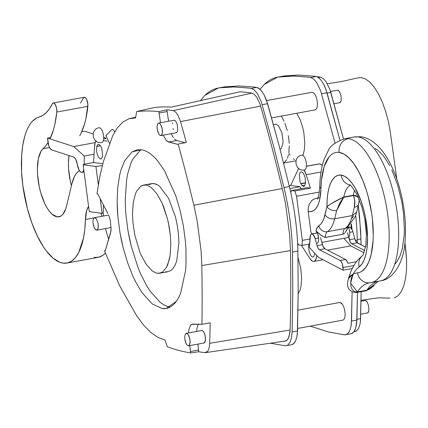 <?xml version="1.0" encoding="UTF-8"?>
<svg xmlns="http://www.w3.org/2000/svg" width="428" height="428" viewBox="0 0 428 428"><rect width="100%" height="100%" fill="white"/><g stroke="black" fill="none" stroke-linecap="round" stroke-linejoin="round"><path stroke-width="0.64" d="M192.145 324.162L190.658 325.05L188.866 329.619L188.604 332.914L188.866 329.619L190.658 325.05L191.562 324.354L201.93 324.29A813.28 320.727 79.6 0 0 201.807 265.569L201.085 250.787L197.078 220.356L201.085 250.787L201.807 265.569L290.446 250.589L289.703 235.384L285.583 204.081L282.277 188.529L193.868 205.242L197.078 220.356L193.868 205.242A813.28 320.727 79.6 0 0 178.144 144.038L186.357 142.481L178.144 144.038A813.28 320.727 79.6 0 1 193.868 205.242L282.277 188.529A816.645 322.054 79.6 0 0 260.62 106.117L180.504 121.584A813.591 320.85 79.6 0 1 186.357 142.481A813.591 320.85 79.6 0 0 180.504 121.584L178.118 115.555L176.165 112.666L174.126 110.991L176.165 112.666L178.118 115.555L180.504 121.584L260.62 106.117L259.791 103.523L256.645 97.06L254.243 94.315L251.841 93.117L173.126 110.659L174.126 110.991L173.126 110.659A664.245 261.952 79.6 0 0 166.904 109.825L167.129 111.553L159.034 113.04L160.511 122.724L158.847 111.622A663.935 261.829 79.6 0 0 136.751 111.505L135.542 117.903L136.751 111.505L154.872 107.444A664.641 262.113 -100.4 0 1 171.43 107.091L239.926 91.822A667.3 263.161 79.6 0 1 251.841 93.117A667.3 263.161 79.6 0 0 239.926 91.822L171.43 107.091A664.641 262.113 -100.4 0 0 154.872 107.444L136.751 111.505A663.935 261.829 79.6 0 1 158.847 111.622L166.904 109.825L167.129 111.553L159.034 113.04L158.847 111.622L166.904 109.825A664.245 261.952 79.6 0 1 173.126 110.659L251.841 93.117L254.243 94.315L256.645 97.06L259.791 103.523L260.62 106.117A816.645 322.054 79.6 0 1 282.277 188.529L285.583 204.081L289.703 235.384L290.446 250.589A816.645 322.054 79.6 0 1 290.098 330.025L289.933 332.486L288.408 338.318L286.658 340.506L284.486 341.084M291.602 344.738L285.123 345.76L270.416 343.219L285.123 345.76L286.53 345.658L287.83 345.038L290.018 342.314L291.495 337.82L292.126 331.962L292.795 292.426L292.479 252.065A125.452 49.471 -100.4 0 0 283.983 187.56L273.497 145.825L261.166 101.431L257.244 93.363L254.243 89.939L251.247 88.446A672.051 265.034 -100.4 0 0 248.283 88.008L233.752 86.97L219.505 87.831C214.209 88.526 209.335 91.041 204.889 95.385L200.406 100.633L204.889 95.385L218.317 88.018L222.533 87.275M291.639 344.733L293.228 344.048L295.416 341.319L296.893 336.831L297.321 334.043L298.193 291.436L297.877 251.07A125.452 49.471 -100.4 0 0 289.387 186.571L278.895 144.83L266.564 100.441L264.055 94.722L261.16 90.431L259.646 88.944L256.645 87.451A672.051 265.034 -100.4 0 0 253.681 87.012L239.15 85.98L224.909 86.841L218.317 88.018M198.752 351.757L190.615 352.934L190.428 351.516L198.528 350.029L197.875 344.117L198.752 351.757L198.528 350.029L190.428 351.516L189.775 345.61L190.615 352.934A663.935 261.829 79.6 0 1 167.343 346.83L164.941 340.041L167.343 346.83A663.935 261.829 79.6 0 0 190.615 352.934L198.752 351.757A664.245 261.952 79.6 0 0 202.059 352.249A664.245 261.952 79.6 0 1 198.752 351.757M110.884 231.345L105.192 250.915L104.496 250.819L105.261 250.674L104.496 250.819L119.631 285.69L104.496 250.819L105.192 250.915L110.44 233.383L111.103 228.975L110.884 231.345M110.36 220.864L111.103 228.975L110.36 220.864L109.68 218.173L110.36 220.864M108.819 215.659L109.68 218.173L108.819 215.659M97.675 193.814L107.808 213.422L97.675 193.814L96.979 193.718L99.74 177.085L103.319 161.757L112.778 135.58L117.459 127.683L112.778 135.58L103.319 161.757L99.74 177.085L96.979 193.718L97.675 193.814M177.625 144.338L167.487 141.502L166.369 140.534L163.212 135.136L166.369 140.534L168.595 142.016L176.694 140.528L185.169 142.706L176.694 140.528L174.464 139.047L176.694 140.528L168.595 142.016L177.625 144.338M130.599 118.299L135.542 117.903L128.967 118.749L122.895 122.028L117.459 127.683L122.895 122.028L128.967 118.749L135.681 117.165M136.457 315.425L119.631 285.69L136.457 315.425L143.466 324.948L150.656 332.326L157.868 337.392L164.941 340.041L157.868 337.392L150.656 332.326L143.466 324.948L136.457 315.425M157.932 161.228L164.432 170.601L175.726 195.65L180.086 210.367L183.355 225.802L185.404 241.365L185.945 249.01L186.036 263.653L185.581 270.512L180.595 293.357L178.615 297.647L176.373 301.28C172.34 306.822 167.583 309.246 162.105 308.561L152.106 303.848L142.069 292.709L135.788 282.159L132.857 276.092L127.571 262.669L123.211 247.951L119.947 232.516L117.898 216.948L117.144 201.856L117.716 187.806L119.594 175.352L121.001 169.868L124.687 160.666L132.097 151.886L141.197 149.757C146.692 150.554 152.266 154.374 157.932 161.228L164.432 170.601L175.726 195.65L180.086 210.367L183.355 225.802L185.404 241.365L185.945 249.01L186.036 263.653L185.581 270.512L180.595 293.357L178.615 297.647L176.373 301.28L166.225 308.476L162.105 308.561L152.106 303.848L142.069 292.709L135.788 282.159L132.857 276.092L127.571 262.669L123.211 247.951L121.434 240.29L119.947 232.516L117.898 216.948L117.352 209.308L117.144 201.856L117.716 187.806L119.594 175.352L121.001 169.868L124.687 160.666L132.097 151.886L137.072 149.843L141.197 149.757C146.692 150.554 152.266 154.374 157.932 161.228M103.448 205.098A228.161 89.976 79.6 0 1 103.458 204.996A228.161 89.976 79.6 0 0 103.448 205.098L103.228 212.315L103.448 205.098M173.367 137.656L172.324 135.895L173.367 137.656M171.382 133.814L172.324 135.895L171.382 133.814M167.129 111.553L168.611 121.236L167.129 111.553M192.573 324.124L201.93 324.29L210.164 322.819A813.591 320.85 79.6 0 1 209.693 343.315L290.098 330.025A816.645 322.054 79.6 0 0 290.446 250.589L201.807 265.569A813.28 320.727 79.6 0 1 201.93 324.29L210.164 322.819A813.591 320.85 79.6 0 1 209.693 343.315L209.265 347.263L208.276 350.286L207.591 351.367L204.98 352.608A664.245 261.952 79.6 0 1 202.059 352.249A664.245 261.952 79.6 0 0 204.98 352.608L205.638 352.597L207.591 351.367L208.276 350.286L209.265 347.263L209.693 343.315L290.098 330.025L289.077 336.681L287.595 339.602L285.615 341.004L205.638 352.597M196.698 331.427L196.96 328.132L198.287 324.178L196.96 328.132L196.698 331.427M203.648 343.005L204.573 342.662L205.237 341.421L205.52 338.318L204.9 334.691L204.07 332.588L202.519 330.694L201.674 330.512L186.287 333.342M108.712 239.15A228.161 89.976 79.6 0 1 107.455 235.561L105.422 228.563L107.455 235.561A228.161 89.976 79.6 0 0 108.712 239.15M103.426 216.028L103.228 212.315L103.426 216.028M166.931 306.255L170.2 307.074L166.931 306.255L163.587 304.677L166.931 306.255M160.206 302.361L163.587 304.677L160.206 302.361L150.169 291.222L160.206 302.361M146.965 286.23L150.169 291.222L146.965 286.23L140.956 274.605L146.965 286.23M138.212 268.089L140.956 274.605L138.212 268.089L131.31 246.464L138.212 268.089M129.534 238.797L131.31 246.464L128.042 231.029L129.534 238.797M125.993 215.461L128.042 231.029L125.993 215.461L125.452 207.821L125.993 215.461M125.243 200.368L125.452 207.821L125.243 200.368L126.597 179.862L125.243 200.368M127.694 173.859L126.597 179.862L127.694 173.859L130.802 163.469L127.694 173.859M132.787 159.179L130.802 163.469L132.787 159.179L140.197 150.399L132.787 159.179M141.245 149.763L140.197 150.399L141.245 149.763M173.827 120.289L174.838 120.428L175.897 121.488L177.219 124.42L177.748 130.251L176.892 132.396L175.962 132.739L176.892 132.396L177.748 130.251L177.219 124.42L175.897 121.488L174.838 120.428L173.827 120.289L174.319 120.241M158.44 123.12L159.451 123.259L160.505 124.313L162.132 128.443L162.362 133.081L161.875 134.708L161.067 135.516L160.056 135.376L158.997 134.317L157.376 130.192L157.049 126.602L157.632 123.927L158.44 123.12L159.451 123.259L160.505 124.313L161.832 127.25L162.453 130.877L162.362 133.081L161.506 135.227L160.056 135.376L158.997 134.317L157.675 131.385L157.055 127.753L157.146 125.554L158.002 123.408L158.932 123.066M186.613 333.337L188.192 334.584L189.128 336.403L190.134 341.148L189.556 344.973L188.256 345.835L186.683 344.588L185.741 342.764L184.736 338.024L184.826 335.82L185.682 333.68L187.132 333.524L188.192 334.584L189.813 338.709L190.139 342.298L189.556 344.973L188.256 345.835L186.683 344.588L185.361 341.651L184.736 338.024L184.826 335.82L185.682 333.68L186.613 333.337L186.121 333.385M204.135 342.956L205.435 340.522L205.199 335.884L204.07 332.588L203.054 331.117L202 330.507M340.153 302.489L342.379 304.249L343.705 306.817L344.674 310.07L345.123 313.515L345 316.624L344.31 318.919L343.165 320.058L342.475 320.133L343.165 320.058L344.31 318.919L345 316.624L345.123 313.515L344.674 310.07L343.705 306.817L342.379 304.249L340.886 302.751L339.463 302.559M291.928 344.668L294.4 342.924L295.416 341.319L296.893 336.831L297.524 330.967L292.126 331.962L292.795 292.426L292.479 252.065A125.452 49.471 -100.4 0 0 283.983 187.56L273.497 145.825L261.166 101.431L257.244 93.363L254.243 89.939L251.247 88.446A672.051 265.034 -100.4 0 0 248.283 88.008L233.752 86.97L219.505 87.831L224.909 86.841L239.15 85.98L253.681 87.012A672.051 265.034 -100.4 0 1 256.645 87.451L251.247 88.446L256.645 87.451L258.127 87.943L261.16 90.431L264.055 94.722L267.602 103.678L262.204 104.673L267.602 103.678L278.895 144.83L289.387 186.571L283.983 187.56L289.387 186.571A125.452 49.471 -100.4 0 1 297.877 251.07L292.479 252.065L297.877 251.07L298.193 291.436L297.524 330.967L292.126 331.962L291.495 337.82L290.018 342.314L287.83 345.038L286.53 345.658M173.447 129.668L173.062 128.555M172.436 123.772L172.532 122.729M339.425 102.704L340.356 102.362L341.212 100.216L340.982 95.578L339.356 91.453L338.302 90.394L337.291 90.254M327.345 83.765L341.303 81.571L358.225 77.826L360.997 77.57L365.378 78.875L369.883 82.171L374.334 87.317L378.566 94.128L382.418 102.34L385.735 111.633L388.394 121.654L390.293 132.017L396.826 179.155L390.293 132.017L388.394 121.654L385.735 111.633L382.418 102.34L378.566 94.128L374.334 87.317L369.883 82.171L365.378 78.875L360.997 77.57L358.134 77.853M405.787 249.733L404.931 242.628L406.6 259.951L405.787 249.733M406.53 269.603L406.6 259.951L406.53 269.603L405.584 278.318L406.53 269.603M403.797 285.765L405.584 278.318L403.797 285.765L401.239 291.655L403.797 285.765M398.003 295.769L401.239 291.655L398.003 295.769L394.22 297.942L398.003 295.769M390.026 298.086L378.277 297.845L361.034 300.274M284.288 162.565L283.325 163.052L284.288 162.565L286.76 159.633L284.288 162.565M287.418 158.205L288.456 154.743L287.418 158.205M288.82 152.743L289.269 145.905L288.82 152.743M289.2 143.423L289.023 140.876L289.2 143.423M288.338 135.687L289.023 140.876L288.338 135.687M287.247 130.54L284.946 123.334L287.247 130.54M284.031 121.161L282.031 117.288L284.031 121.161M281.282 116.095L282.031 117.288L281.282 116.095M273.487 124.687L276.124 124.307L278.232 125.527L281.924 132.669L283.181 142.235L281.271 148.618L280.062 149.292L281.271 148.618L283.181 142.235L281.924 132.669L278.232 125.527L276.124 124.307L275.455 124.323M360.601 318.651L361.162 291.687L360.408 321.535L360.601 318.651L356.941 319.325L360.601 318.651M361.055 244.827L360.681 231.157L358.263 205.451L359.456 215.311L360.948 238.899L357.257 239.578L360.948 238.899L361.055 244.827M343.518 138.972L329.844 89.388L326.163 81.828L323.354 78.613L320.545 77.217A670.558 264.445 -100.4 0 0 316.479 76.633A670.558 264.445 -100.4 0 1 320.545 77.217L318.464 77.596L320.545 77.217L323.354 78.613L326.163 81.828L329.844 89.388L330.817 92.427L327.094 93.111L330.817 92.427L343.518 138.972M353.988 331.759L356.572 330.914L358.621 328.356L360.007 324.146L360.408 321.535L360.007 324.146L358.621 328.356L356.572 330.914L355.352 331.497M296.807 113.243L300.472 120.482L302.773 127.688L303.859 132.835L304.795 143.054L304.345 149.891L302.917 155.418L304.345 149.891L304.795 143.054L303.859 132.835L302.773 127.688L300.472 120.482L296.807 113.243M294.571 159.623L293.442 158.852M290.098 155.134L289.034 153.47M339.918 102.65L340.725 101.843L341.212 100.216L340.982 95.578L339.356 91.453L337.783 90.201M297.995 257.528L300.74 268.169L301.676 278.387L300.857 287.225L299.819 290.687L298.182 293.635L299.819 290.687L300.857 287.225L301.676 278.387L300.74 268.169L297.995 257.528M367.106 312.97L368.037 312.627L368.893 310.482L368.663 305.843L367.042 301.719L365.983 300.659L364.972 300.526M367.599 312.916L368.406 312.108L368.893 310.482L368.663 305.843L367.042 301.719L365.464 300.472M312.472 92.218L314.698 93.978L316.025 96.551L316.988 99.804L317.442 103.244L317.314 106.353L316.629 108.653L315.484 109.793L314.794 109.862L315.484 109.793L316.629 108.653L317.314 106.353L317.442 103.244L316.988 99.804L316.025 96.551L314.698 93.978L312.472 92.218L266.612 100.569M94.813 217.659L96.391 218.906L98.017 223.036L98.247 227.675L97.761 229.301L96.947 230.109L95.407 229.547L93.941 227.091L92.94 222.346L93.031 220.147L93.887 218.002L95.337 217.847L96.391 218.906L98.017 223.036L98.344 226.626L97.761 229.301L96.461 230.157L94.882 228.91L93.561 225.979L92.94 222.346L93.031 220.147L93.887 218.002L94.813 217.659L94.326 217.713M148.885 184.741L152.181 183.526L155.76 184.013L157.616 184.885L159.494 186.175L168.562 198.223L175.55 217.231L177.363 225.807L178.503 234.453L178.92 242.842L176.775 260.609C175.293 265.499 173.238 268.827 170.612 270.598L167.321 271.812L165.556 271.78L167.321 271.812L170.612 270.598C173.238 268.827 175.293 265.499 176.775 260.609L178.92 242.842L178.503 234.453L177.363 225.807L175.55 217.231L168.562 198.223L159.494 186.175L157.616 184.885L153.941 183.559L152.181 183.526L143.551 185.094L145.841 185.046L147.66 185.501L151.394 187.662L156.974 193.852L162.089 203.086L163.614 206.708L167.45 218.719L169.263 227.295L170.403 235.94L170.82 244.329L170.066 255.719L169.456 259.052L166.631 267.211L162.512 272.09L159.221 273.299L157.456 273.273L155.637 272.818L151.903 270.656L146.328 264.467L141.208 255.232L139.683 251.611L134.863 235.341L132.899 222.378L132.482 213.989L133.231 202.599L135.569 193.493L136.671 191.107L140.791 186.228L142.39 185.41L145.841 185.046L147.66 185.501L151.394 187.662L156.974 193.852L162.089 203.086L167.45 218.719L168.434 222.977L170.403 235.94L170.82 244.329L170.066 255.719L167.728 264.825L166.631 267.211L162.512 272.09L160.912 272.904L157.456 273.273L155.637 272.818L151.903 270.656L146.328 264.467L141.208 255.232L139.683 251.611L134.863 235.341L132.899 222.378L132.482 213.989L133.231 202.599L135.569 193.493L136.671 191.107L140.791 186.228L144.081 185.019M161.067 135.516L160.575 135.564M188.748 345.781L188.256 345.835M345.92 334.744L347.22 334.124L349.409 331.4L350.885 326.912L351.313 324.119L352.11 291.955L351.516 321.048L350.885 326.912L349.409 331.4L348.392 333L345.92 334.744L344.519 334.846L351.03 333.819L352.619 333.134L353.79 332.01L355.647 328.362L356.92 320.058L351.516 321.048L356.92 320.058L357.492 292.361L356.711 323.129L355.647 328.362L354.807 330.405L353.79 332.01L351.318 333.754M351.302 228.22A125.452 49.471 -100.4 0 0 351.008 224.245A125.452 49.471 -100.4 0 1 351.302 228.22M335.022 143.096L320.556 90.517L316.634 82.449L313.638 79.025L310.642 77.532A672.051 265.034 -100.4 0 0 307.673 77.094L293.143 76.056L278.901 76.917C273.599 77.612 268.731 80.127 264.279 84.477L260.047 89.382L264.279 84.477L277.708 77.104L293.143 76.056L307.673 77.094A672.051 265.034 -100.4 0 1 310.642 77.532L313.638 79.025L316.634 82.449L320.556 90.517L335.022 143.096M310.273 326.125L328.281 331.941L344.519 334.846L328.281 331.941L310.273 326.125M312.301 92.207L311.996 92.229M96.947 230.109L96.461 230.157M167.846 271.737L159.221 273.299M357.321 242.885L357.268 240.156L355.411 240.499L357.268 240.156A125.452 49.471 -100.4 0 0 355.679 215.53A125.452 49.471 -100.4 0 1 357.268 240.156L357.321 242.885M281.929 76.361L298.541 75.066L313.077 76.098A672.051 265.034 -100.4 0 1 316.041 76.537L317.523 77.029L320.551 79.517L323.45 83.808L325.959 89.527L339.923 140.181L326.997 92.769L321.594 93.759L326.997 92.769L324.766 86.52L323.45 83.808L320.551 79.517L317.523 77.029L316.041 76.537L310.642 77.532L316.041 76.537A672.051 265.034 -100.4 0 0 313.077 76.098L298.541 75.066L284.299 75.927L277.708 77.104M312.012 233.95L317.33 232.971L312.012 233.95A6.72 2.648 79.6 0 1 315.169 238.68L317.089 245.672L322.487 244.682A5.976 2.354 -100.4 0 0 324.873 248.748L319.475 249.738A5.976 2.354 79.6 0 1 317.089 245.672L322.487 244.682L320.567 237.69L322.963 246.095L324.873 248.748L319.475 249.738L340.148 260.481A5.976 2.354 79.6 0 1 343.031 267.537L353.956 265.531L343.031 267.537L343.197 270.212L318.512 257.389L309.423 247.512L310.027 237.465A6.72 2.648 79.6 0 1 311.67 233.956A6.72 2.648 79.6 0 1 312.012 233.95L313.317 234.801L315.169 238.68L318.593 238.054L315.169 238.68L317.089 245.672L318.148 248.294L319.475 249.738L340.148 260.481L345.546 259.491L340.148 260.481L341.143 261.422L342.411 264.13L343.197 270.212L352.324 268.538L343.197 270.212L318.512 257.389L309.423 247.512L310.434 235.314L310.953 234.389L312.012 233.95M348.66 227.461L350.147 227.156L352.239 229.922L352.875 231.751L349.719 232.334L352.875 231.751L354.796 238.744L356.503 242.269L365.582 247.175L357.177 242.81L351.779 243.805L350.452 242.355L347.477 232.746L349.392 239.734L354.796 238.744A5.976 2.354 -100.4 0 0 357.177 242.81L351.779 243.805A5.976 2.354 79.6 0 1 349.392 239.734L354.796 238.744L352.875 231.751A6.72 2.648 -100.4 0 0 349.719 227.022L348.456 227.252L349.719 227.022A6.72 2.648 -100.4 0 0 349.371 227.027L348.435 227.198M347.852 263.279A5.976 2.354 -100.4 0 0 345.546 259.491L324.873 248.748L345.546 259.491L347.381 261.952L347.852 263.279L356.535 261.679L347.852 263.279M351.779 243.805L364.833 250.583L351.779 243.805M343.855 238.337L350.8 245.881L327.575 250.15L350.8 245.881L364.116 252.804L350.8 245.881L343.855 238.337M317.314 199.164C318.079 199.507 318.903 195.248 319.786 186.373C319.984 175.962 321.476 166.845 324.258 159.018L328.335 150.581C329.897 146.114 335.338 142.166 344.668 138.731A73.129 28.842 79.6 0 1 386.249 205.445A73.129 28.842 79.6 0 1 371.097 282.582A73.129 28.842 -100.4 0 0 387.035 210.062A73.129 28.842 -100.4 0 0 348.403 138.656A11.947 10.887 97.7 0 0 339.153 152.4C335.295 151.908 331.903 153.47 328.966 157.081L324.135 166.685L321.417 180.509L320.93 188.62A38.83 15.312 -100.4 0 1 308.171 211.336L308.128 208.292L308.171 211.336L310.878 231.917L311.91 233.913L310.878 231.917L308.171 211.336L310.717 211.641L313.103 210.956L315.259 209.292L317.127 206.687L318.667 203.22L319.834 198.977L320.93 188.62A11.947 5.088 -178.8 0 1 319.786 186.373A11.947 5.088 1.2 0 0 320.93 188.62A61.183 24.129 79.6 0 1 339.153 152.4A11.947 10.887 -82.3 0 1 348.403 138.656A73.129 28.842 -100.4 0 0 344.668 138.731L354.197 136.981A73.129 28.842 79.6 0 1 357.936 136.901A11.947 10.887 -82.3 0 1 361.088 136.826A11.947 10.887 97.7 0 0 357.936 136.901A73.129 28.842 79.6 0 1 396.569 208.313A73.129 28.842 79.6 0 1 380.631 280.832A73.129 28.842 -100.4 0 0 395.777 203.691A73.129 28.842 -100.4 0 0 354.197 136.981L361.088 136.826C364.929 137.11 372.365 139.539 380.567 148.773C388.474 158.274 394.707 170.959 399.249 186.822C404.695 206.275 406.584 224.898 404.925 242.687C403.77 261.016 394.038 279.302 380.631 280.832A73.129 28.842 79.6 0 1 379.877 280.945M358.177 196.987L353.33 195.254A35.471 13.99 -100.4 0 1 354.651 190.39A35.471 13.99 -100.4 0 0 353.33 195.254L355.497 195.532L358.493 197.255M370.343 282.694A73.129 28.842 -100.4 0 0 371.103 282.582A73.129 28.842 79.6 0 1 370.343 282.694A11.947 10.973 -96.6 0 1 369.674 282.796A11.947 10.973 -96.6 0 1 357.508 272.909A61.183 24.129 79.6 0 0 371.6 212.946A61.183 24.129 79.6 0 0 339.153 152.4L344.01 154.123L348.975 157.948L353.87 163.742L358.525 171.302L362.767 180.343L366.443 190.546L368.026 195.971L371.6 212.946L372.36 218.665L373.259 235.298L373.088 240.504L371.183 254.425L368.818 261.888L365.673 267.586L361.858 271.304L359.739 272.374L357.508 272.909A101.554 40.05 -100.4 0 0 353.18 274.043A77.661 30.623 79.6 0 1 359.172 266.938L361.874 264.103L364.121 259.957L365.844 254.623L366.994 248.272L367.561 237.273L365.394 216.953L363.506 208.869L361.12 201.181L355.138 187.946L351.736 182.804L348.189 178.877L344.62 176.282L341.132 175.095A11.947 10.887 97.7 0 0 349.863 184.88A11.947 10.887 -82.3 0 1 341.132 175.095A47.417 18.698 -100.4 0 0 326.997 206.628L331.614 203.402L343.796 197.003A35.471 13.99 79.6 0 1 350.436 185.287A35.471 13.99 79.6 0 0 343.796 197.003A7.469 2.943 79.6 0 1 343.721 197.345L353.255 195.591L353.779 196.061L354.71 201.074L354.309 207.286L352.319 215.552L334.685 218.794L336.681 210.528L339.372 203.889L342.919 198.052L343.721 197.345L353.255 195.591C354.919 198.956 355.272 202.856 354.309 207.286L352.319 215.552L334.685 218.794A47.792 18.848 79.6 0 1 327.345 231.698L344.979 228.461A47.792 18.848 -100.4 0 0 352.319 215.552A47.792 18.848 79.6 0 1 344.979 228.461A10.454 4.125 -100.4 0 0 343.01 234.223L325.018 237.46L320.272 234.678L315.982 230.96A6.527 2.573 79.6 0 1 318.582 237.941A6.527 2.573 79.6 0 1 317.02 243.264M350.329 184.955A11.947 10.887 -82.3 0 1 350.318 184.95L349.74 184.81L351.543 186.319L356.422 193.429L361.981 207.243L364.8 219.056L366.395 234.41L365.849 245.474L362.869 255.345C357.155 259.828 352.923 265.874 350.163 273.471L348.387 278.751L350.211 275.953L353.18 274.043A77.661 30.623 79.6 0 1 359.172 266.938A47.417 18.698 -100.4 0 0 365.394 216.953A47.417 18.698 -100.4 0 0 341.132 175.095L338.088 175.287L335.29 176.694L332.807 179.284L330.7 182.991L329.03 187.71L327.837 193.328L327.153 199.689L326.997 206.628L323.873 218.617L322.445 221.709L320.743 224.112L317.137 227.691L315.982 230.96L317.736 233.988L318.614 238.348M291.495 190.524A11.947 4.713 79.6 0 1 290.724 192.386L291.495 190.524L294.881 190.979L296.55 196.259L302.361 240.376L302.045 245.383L298.658 244.928L297.599 243.115A11.947 4.713 79.6 0 1 298.658 244.928L302.045 245.383L309.637 243.992L302.045 245.383L302.361 240.376L309.936 238.979L302.361 240.376L296.55 196.259L319.358 192.07L296.55 196.259L294.881 190.979L310.407 188.127L306.186 174.758L304.014 169.959A11.947 4.713 79.6 0 1 306.186 174.758L321.005 172.035L306.186 174.758L310.407 188.127L294.881 190.979L291.495 190.524L307.015 187.667L310.407 188.127L307.015 187.667L291.495 190.524M319.989 197.827A26.884 10.604 79.6 0 1 318.614 197.854M319.004 163.913L306.389 166.326L319.764 163.871A11.947 4.713 -100.4 0 0 319.154 163.881L306.395 166.225M298.787 168.375L298.257 169.29A11.947 4.713 79.6 0 1 298.717 168.471M316.763 255.484A11.947 4.713 79.6 0 1 313.863 261.433A11.947 4.713 79.6 0 1 310.027 258.71L301.36 245.292L310.027 258.71L312.269 261.091L313.376 261.46L314.403 261.251L315.292 260.47L316.511 257.383L316.779 255.227M314.858 253.419L313.767 256.634L313.248 256.977L312.06 256.816L310.819 255.57L309.262 252.119L308.524 246.491L308.888 244.126M298.257 169.29L290.687 185.463L299.942 186.715L301.157 188.748A11.947 4.713 -100.4 0 1 299.942 186.715L290.687 185.463L298.257 169.29M303.382 186.458L301.526 184.987L299.969 181.536L299.343 174.678L299.916 172.762L300.873 171.815L302.687 172.468L304.41 175.362L305.212 178.075L305.485 183.532L304.474 186.052L303.382 186.458M319.764 163.871L321.193 164.523L322.279 165.609A11.947 4.713 -100.4 0 0 319.764 163.871M301.708 185.233L304.741 185.731L301.708 185.233M305.549 182.986L300.863 183.847L305.549 182.986M305.576 182.729L300.75 183.612L305.576 182.729M343.186 234.169L325.376 237.46A10.454 4.125 79.6 0 1 327.345 231.698L344.979 228.461A10.454 4.125 -100.4 0 0 343.01 234.223L343.186 234.169M343.679 233.875L344.273 233.362L343.679 233.875M344.818 232.805L344.273 233.362L344.818 232.805M347.022 229.756L345.332 232.227L347.557 228.45L347.022 229.756M347.782 227.177L347.557 228.45L348.076 226.781L347.161 227.616A7.469 6.778 -122 0 1 344.979 228.461A7.469 6.778 58 0 0 347.161 227.616L355.32 216.552L356.642 212.17L352.319 215.552L356.647 212.16L358.637 203.894A7.469 5.131 -166.5 0 1 354.309 207.286A7.469 5.131 13.5 0 0 358.637 203.894L359.274 199.544M348.713 237.256A6.527 2.573 -100.4 0 0 348.264 226.856M365.817 290.783A5.976 2.354 -100.4 0 0 366.122 290.778A5.976 2.354 -100.4 0 0 366.924 290.168A89.607 35.337 -100.4 0 1 377.721 281.367A89.607 35.337 -100.4 0 0 366.924 290.168L357.391 291.923A89.607 35.337 79.6 0 1 369.418 282.833L380.631 280.832M374.356 284.518L366.924 290.168L357.391 291.923A5.976 2.354 79.6 0 1 356.588 292.527A5.976 2.354 79.6 0 1 356.283 292.533M353.33 195.254L343.796 197.003C335.905 200.705 330.304 203.91 326.997 206.628A7.469 5.131 13.5 0 0 336.681 210.528L343.721 197.345A7.469 2.943 -100.4 0 0 343.796 197.003L353.33 195.254A7.469 2.943 79.6 0 1 353.255 195.591A7.469 2.943 -100.4 0 0 353.33 195.254M348.055 226.471L349.195 229.306L349.74 232.629M375.137 148.404L377.619 150.062L382.573 154.893L385.002 158.023L389.651 165.577M391.834 169.932L397.569 184.826L401.748 201.502L403.486 212.946L404.385 229.579L404.219 234.779L402.315 248.705L399.95 256.169L396.804 261.866L394.969 263.98M353.571 215.99L351.875 218.392M352.089 229.585L351.335 223.849L352.089 229.585M308.128 208.292L309.374 203.905L312.017 200.309L309.374 203.905L308.128 208.292M289.184 185.736L290.687 185.463L289.184 185.736M289.858 188.566L299.942 186.715L289.858 188.566M306.288 162.945A7.469 2.943 -100.4 0 0 302.275 155.177A7.469 2.943 -100.4 0 0 301.895 155.187C292.345 156.482 295.176 172.04 304.592 169.873A7.469 2.943 -100.4 0 0 306.288 162.945M362.751 255.43A11.947 10.78 53.5 0 0 359.172 266.938A11.947 10.78 -126.5 0 1 362.751 255.43M369.674 282.796A11.947 10.973 83.4 0 1 357.508 272.909A101.554 40.05 -100.4 0 0 353.18 274.043L348.387 278.751C348.413 279.27 343.636 291.655 356.588 292.527A5.976 2.354 -100.4 0 0 357.391 291.923L350.585 283.101L353.18 274.043L351.602 277.446L350.714 281.201L350.96 286.525L351.966 289.119L353.945 291.275L355.47 291.912L357.391 291.923A89.607 35.337 79.6 0 1 369.418 282.833M318.095 197.757L314.987 198.715L312.017 200.309M374.323 284.556L370.851 288.172L368.973 289.43L366.924 290.168A5.976 2.354 79.6 0 1 366.122 290.778C371.622 287.819 374.356 285.749 374.323 284.556L378.304 281.26M334.685 218.794L336.681 210.528A7.469 5.131 -166.5 0 1 326.997 206.628L325.007 214.888C327.19 217.938 330.416 219.238 334.685 218.794C330.432 219.216 327.206 217.916 325.007 214.888A40.323 15.9 79.6 0 1 318.817 225.765A17.922 7.067 -100.4 0 0 315.982 230.96L321.535 235.571L325.376 237.46A10.454 4.125 79.6 0 1 327.345 231.698A7.469 6.778 -122 0 1 318.817 225.765A7.469 6.778 58 0 0 327.345 231.698A47.792 18.848 -100.4 0 0 334.685 218.794M57.159 216.841L60.68 216.194L57.159 216.841A35.471 13.99 79.6 0 1 39.215 186.555A35.471 13.99 79.6 0 1 42.955 148.735L49.53 147.532L42.955 148.735L41.077 151.132L38.392 158.574L37.386 168.771L37.557 174.538L39.215 186.555L40.66 192.445L44.549 203.118L46.887 207.585L49.391 211.288L51.986 214.118L57.159 216.841L58.679 216.852L61.493 215.675L62.75 214.498L65.784 208.811L66.506 206.264A35.471 13.99 79.6 0 1 58.973 216.803A35.471 13.99 79.6 0 1 57.159 216.841M66.939 263.06A75.044 29.596 79.6 0 0 85.439 219.446A26.884 10.604 79.6 0 1 88.585 206.355L86.702 210.501L85.439 219.446L94.053 217.863L85.439 219.446L84.803 229.253L83.449 238.15L78.747 252.445L75.505 257.512L71.754 261.032L67.592 262.92L63.103 263.14A75.044 29.596 79.6 0 1 21.956 177.781A75.044 29.596 79.6 0 1 38.943 117.106L42.736 115.453L46.245 112.676L49.434 108.803L52.264 103.892A89.607 35.337 79.6 0 1 38.943 117.106L36.685 117.978L32.517 121.129C29.216 124.585 26.6 129.743 24.669 136.596L22.775 145.397L21.673 155.375L21.577 171.96L22.818 185.463L27.349 208.42L31.811 222.822L37.215 235.764L43.314 246.683L46.55 251.236L53.2 258.271L59.861 262.305L63.103 263.14A75.044 29.596 79.6 0 0 66.939 263.06L97.985 257.356A75.044 29.596 -100.4 0 0 105.379 253.13M79.726 135.778A89.607 35.337 -100.4 0 0 87.858 106.342A5.976 2.354 -100.4 0 0 86.943 100.152A5.976 2.354 -100.4 0 0 84.273 97.284L53.227 102.993A5.976 2.354 79.6 0 1 55.897 105.855A5.976 2.354 79.6 0 1 56.812 112.045L87.858 106.342L56.812 112.045A89.607 35.337 79.6 0 1 50.039 138.891M49.964 139.047L53.495 129.695L54.875 124.254L56.812 112.045L56.587 108.241L55.362 104.71L53.671 103.014L52.885 103.127L52.264 103.892A5.976 2.354 79.6 0 1 53.227 102.993M48.011 142.604A89.607 35.337 79.6 0 1 42.955 148.735L45.496 146.125L48.011 142.604M68.978 155.514A35.471 13.99 -100.4 0 0 71.412 185.693L70.262 180.851L68.603 168.835L68.432 163.068L68.978 155.514M71.851 183.874L66.506 206.264L71.851 183.874A47.792 18.848 79.6 0 1 78.163 171.548A10.454 4.125 79.6 0 1 78.827 171.179L79.565 170.745A10.454 4.125 79.6 0 1 78.827 171.179A10.454 4.125 79.6 0 0 78.163 171.548L76.205 173.634L74.488 176.416L71.851 183.874M105.384 253.13L102.8 255.329L98.638 257.217L94.149 257.437M80.48 103.1L83.594 97.723L84.717 97.306L85.573 97.857L86.782 99.767L87.89 104.512L85.921 118.551L84.541 123.992L81.01 133.343M81.636 172.398A8.212 3.237 79.6 0 1 77.281 164.304L75.804 159.462L74.718 157.82L73.579 157.006A7.469 2.943 79.6 0 1 77.281 164.304L79.041 169.873L80.32 171.655L81.636 172.398A8.212 3.237 79.6 0 0 82.053 172.388A8.212 3.237 79.6 0 0 83.792 169.964L82.599 172.158L81.636 172.398M51.724 149.934L73.579 157.006L51.724 149.934A7.469 2.943 79.6 0 1 47.893 141.631L47.54 138.084L48.813 145.852L49.873 148.142L51.724 149.934M84.781 131.241L81.721 131.803L84.781 131.241L93.122 133.943L84.781 131.241M50.675 137.511L47.54 138.084L50.675 137.511M103.688 137.361L105.919 138.084L103.688 137.361M95.225 142.594L73.696 146.547L47.54 138.084L73.696 146.547L95.225 142.594M94.101 154.219L84.273 156.022L73.696 146.547L84.273 156.022L94.101 154.219M84.134 164.448L84.273 156.022L84.134 164.448M100.954 213.203L101.939 216.301L100.954 213.203M100.548 145.798L96.749 146.499L100.548 145.798M103.64 138.913L106 138.479L103.64 138.913M96.139 140.823L95.198 142.674L94.561 146.9A11.947 4.713 79.6 0 1 95.968 141.058M107.182 141.154L103.325 140.63L107.182 141.154M94.561 146.9L93.577 162.512L102.784 163.753L93.577 162.512L86.103 163.865L93.577 162.496L94.561 146.9M95.936 166.487L83.107 164.753L86.103 163.865L83.107 164.753L89.281 211.625L102.105 213.358L103.255 213.187L102.105 213.358L89.281 211.625L83.107 164.753L95.936 166.487L98.338 184.746L95.936 166.487L102.329 165.534L95.936 166.487M98.697 144.338L100.553 145.804L101.661 147.949L102.736 156.118L101.211 158.981L100.024 158.82C97.129 155.824 96.065 151.614 96.83 146.199L98.124 144.397L98.697 144.338M114.72 131.872A7.469 2.943 -100.4 0 0 111.933 129.502L105.935 135.516L109.44 143.246M103.539 135.532A7.469 2.943 -100.4 0 0 99.146 127.774C89.596 129.069 92.421 144.621 101.843 142.46A7.469 2.943 -100.4 0 0 103.539 135.532M101.463 142.471A7.469 2.943 -100.4 0 0 101.843 142.46M100.168 198.635L102.105 213.358L100.168 198.635M173.993 120.247L158.606 123.077M160.901 135.558L176.288 132.733M203.969 342.999L188.582 345.829M339.693 302.494L298.006 310.156M297.599 328.453L342.935 320.123M339.752 102.693L334.017 103.747M337.457 90.212L330.534 91.48M283.593 163.068L295.983 160.789M367.433 312.964L360.724 314.195M361.018 301.237L365.138 300.477M271.609 117.877L315.249 109.857M94.508 217.665L108.584 215.081M111.125 227.519L96.803 230.152M317.068 232.966L311.67 233.956M323.049 259.748L313.863 261.433M321.856 242.376L348.151 237.545M356.588 292.527L366.122 290.778M82.058 172.388L84.065 172.019M105.978 138.383L103.651 138.811"/></g></svg>
